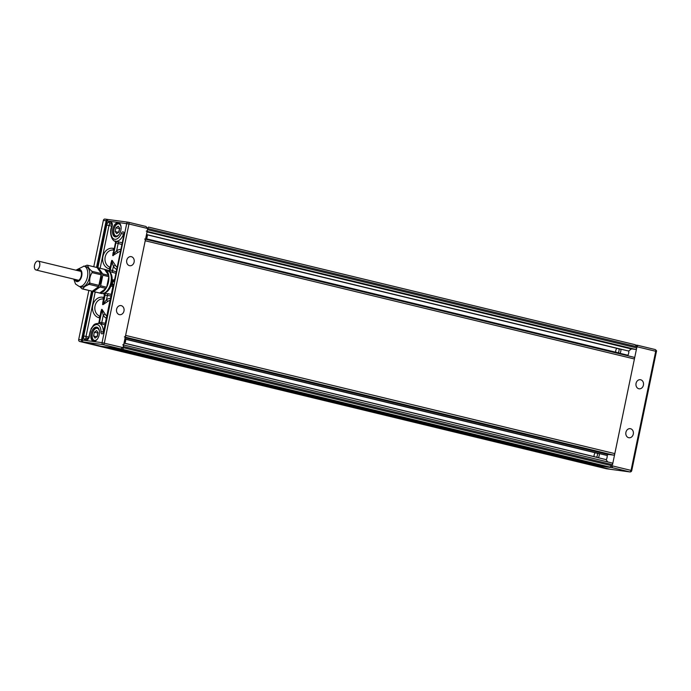 <?xml version="1.0" encoding="UTF-8"?>
<svg xmlns="http://www.w3.org/2000/svg" width="691" height="691" viewBox="0 0 691 691"><rect width="100%" height="100%" fill="white"/><g stroke="black" fill="none" stroke-linecap="round" stroke-linejoin="round"><path stroke-width="1.04" d="M119.37 314.621A4.587 3.783 -82.3 0 1 116.572 309.43A4.587 3.783 -82.3 0 1 120.908 305.586A4.587 3.783 -82.3 0 1 121.227 305.647A4.587 3.783 -82.3 0 1 124.017 310.829A4.587 3.783 -82.3 0 1 119.69 314.681A4.587 3.783 -82.3 0 1 119.37 314.621M131.368 256.689A4.587 3.783 -82.3 0 1 134.158 261.88A4.587 3.783 -82.3 0 1 129.822 265.724A4.587 3.783 -82.3 0 1 129.502 265.664A4.587 3.783 -82.3 0 1 126.712 260.481A4.587 3.783 -82.3 0 1 131.048 256.629A4.587 3.783 -82.3 0 1 131.368 256.689M115.319 236.858A7.256 4.086 103.6 0 1 115.077 236.814A7.256 4.086 103.6 0 1 112.771 229.006A7.256 4.086 103.6 0 1 118.256 222.657A7.256 4.086 103.6 0 1 118.489 222.701A7.256 4.086 103.6 0 1 120.804 230.509A7.256 4.086 103.6 0 1 115.319 236.858M93.691 341.285A7.256 4.086 103.6 0 1 93.458 341.242A7.256 4.086 103.6 0 1 91.143 333.433A7.256 4.086 103.6 0 1 96.628 327.085A7.256 4.086 103.6 0 1 96.861 327.128A7.256 4.086 103.6 0 1 99.176 334.936A7.256 4.086 103.6 0 1 93.691 341.285M592.04 464.585A1.667 1.373 97.7 0 0 592.74 465.052L612.356 467.695L612.286 465.864L609.678 467.047L123.153 349.473L123.084 347.642L147.753 228.531L148.461 227.08L635.15 344.697L636.955 346.744L147.753 228.531L147.511 229.671A1.667 0.941 103.6 0 1 146.242 231.174M611.984 462.97L123.637 344.964L611.924 462.961A1.667 0.941 -76.4 0 1 611.984 462.97A1.667 0.941 -76.4 0 1 612.52 464.723L636.955 346.744L655.716 351.278L631.047 470.398L123.084 347.642L120.666 348.86L100.851 346.191L83.43 341.976L103.045 344.61A1.667 0.941 -76.4 0 0 104.324 343.107L128.984 223.996L147.753 228.531L145.948 226.475L128.448 222.243A1.667 0.941 -76.4 0 0 128.388 222.234A1.667 1.373 -82.3 0 0 126.712 223.547L102.043 342.658L123.084 347.642L123.318 346.502A1.667 0.941 103.6 0 0 122.782 344.749M128.5 222.26L145.948 226.475M120.571 249.434A10.425 8.603 97.7 0 0 116.658 250.695L112.883 255.169L115.492 242.558A13.094 7.368 -76.4 0 0 115.915 242.835L121.607 244.441M108.323 271.192L109.506 270.043L111.7 260.878L113.41 266.372A10.425 8.603 97.7 0 0 116.459 269.317M115.95 271.753L110.31 269.922A12.93 7.281 -76.4 0 0 109.843 269.861L110.137 270.596M121.97 242.714L115.44 241.185A11.427 6.435 -76.4 0 0 123.516 234.309L121.391 233.368A9.76 5.493 103.6 0 1 113.359 238.715A9.76 5.493 103.6 0 1 112.002 226.613A3.334 1.874 -76.4 0 0 111.044 222.277L109.264 222.036A3.334 1.874 -76.4 0 0 106.716 225.05L97.863 267.814M115.414 241.185A1.667 1.339 -53.6 0 1 115.492 242.558L112.883 255.169A1.667 1.373 -82.3 0 1 112.737 255.61L118.187 252.284A8.758 7.23 -82.3 0 1 120.165 251.42M115.639 241.237A1.667 1.356 -59.8 0 1 115.915 242.835L113.35 255.229A1.667 1.373 -82.3 0 1 113.203 255.67M113.151 252.448L112.737 255.61M119.37 242.092A1.667 0.941 -76.4 0 0 118.126 243.595L116.658 250.695A1.667 0.777 -122.6 0 0 118.187 252.284M108.599 271.226L115.647 273.247M116.909 267.149A8.758 7.23 -82.3 0 1 115.457 265.448L112.21 260.472L111.743 260.412L110.793 263.824M115.457 265.448A1.667 0.674 -32.2 0 0 113.41 266.372L112.469 270.907A1.667 0.941 -76.4 0 0 112.806 272.556M111.743 260.412A1.667 1.373 -82.3 0 1 111.7 260.878L109.843 269.861A1.667 1.373 -85.6 0 1 108.928 271.105M112.21 260.472A1.667 1.373 -82.3 0 1 112.167 260.939L110.31 269.922A1.667 1.382 -79.1 0 1 109.057 271.243M100.955 311.33L102.026 309.888L103.27 315.321A1.667 0.674 147.8 0 1 105.326 314.405L102.069 309.421L101.603 309.361L100.653 312.773M105.282 323.267L99.461 322.291A13.094 7.368 -76.4 0 0 98.951 322.438L100.955 311.313M98.968 323.353A1.667 1.322 76.2 0 0 99.461 322.291L102.026 309.888A1.667 1.373 97.7 0 0 102.069 309.421M98.675 323.31A1.667 1.296 70.7 0 0 98.951 322.438L101.56 309.827A1.667 1.373 97.7 0 0 101.603 309.361M103.011 301.397L102.596 304.558L103.063 304.627L108.046 301.233A1.667 0.777 57.4 0 1 106.518 299.652L103.209 304.178L102.743 304.118L102.769 302.589M105.118 294.798L104.6 295.135A1.667 1.382 100.9 0 0 103.849 293.26M102.596 304.558A1.667 1.373 97.7 0 0 102.743 304.118L104.6 295.135A12.93 7.281 -76.4 0 0 105.075 295.204L110.94 295.955M111.277 294.323L104.039 293.243A11.263 6.34 103.6 0 1 103.918 293.234M103.063 304.627A1.667 1.373 97.7 0 0 103.209 304.178L105.075 295.204A1.667 1.373 94.4 0 0 104.039 293.243M638.812 388.748A4.587 3.783 97.7 0 0 639.132 388.808A4.587 3.783 97.7 0 0 643.459 384.956A4.587 3.783 97.7 0 0 640.669 379.774A4.587 3.783 97.7 0 0 640.35 379.713A4.587 3.783 97.7 0 0 636.022 383.557A4.587 3.783 97.7 0 0 638.812 388.748M628.672 437.697A4.587 3.783 -82.3 0 1 625.882 432.514A4.587 3.783 -82.3 0 1 630.218 428.662A4.587 3.783 -82.3 0 1 630.529 428.722A4.587 3.783 -82.3 0 1 633.327 433.905A4.587 3.783 -82.3 0 1 628.991 437.757A4.587 3.783 -82.3 0 1 628.672 437.697M607.156 455.317A4.587 2.583 103.6 0 1 606.223 459.809M628.784 350.89A4.587 2.583 103.6 0 1 627.851 355.381M612.356 467.695L629.777 471.901A1.667 0.941 103.6 0 0 631.047 470.398L631.747 470.606L656.415 351.494L655.716 351.278A1.667 0.941 -76.4 0 0 655.172 349.534A1.667 0.941 -76.4 0 0 655.12 349.525L637.663 345.301L636.713 347.893L147.511 229.671M36.165 270.008A4.587 2.583 -76.4 0 0 39.629 266A4.587 2.583 -76.4 0 0 38.169 261.068A4.587 2.583 -76.4 0 0 38.022 261.034A4.587 2.583 -76.4 0 0 34.55 265.05A4.587 2.583 -76.4 0 0 36.01 269.982A4.587 2.583 -76.4 0 0 36.165 270.008M97.69 327.517A7.091 3.991 -76.4 0 0 97.664 327.508A7.091 3.991 -76.4 0 0 92.344 333.528A7.091 3.991 -76.4 0 0 94.365 341.276M99.452 331.516A6.219 3.507 -76.4 0 0 97.094 328.26A6.219 3.507 -76.4 0 0 92.344 333.883A6.219 3.507 -76.4 0 0 94.572 340.43A6.219 3.507 -76.4 0 0 97.759 338.521M93.57 335.981L95.047 338.115L97.31 336.482L98.087 332.716L96.61 330.583L94.356 332.216L93.57 335.981L96.895 336.785L98.062 332.855M94.356 332.216L97.699 333.019M124.484 343.237A4.172 2.349 -76.4 0 0 125.339 339.074M124.734 343.202A2.833 1.598 -76.4 0 0 125.52 339.385L125.477 339.246M119.318 223.081A7.091 3.991 -76.4 0 0 119.293 223.081A7.091 3.991 -76.4 0 0 113.972 229.101A7.091 3.991 -76.4 0 0 115.993 236.849M121.08 227.089A6.219 3.507 -76.4 0 0 118.714 223.832A6.219 3.507 -76.4 0 0 113.972 229.447A6.219 3.507 -76.4 0 0 116.192 236.002A6.219 3.507 -76.4 0 0 119.388 234.085M118.55 232.357L119.681 228.427M118.93 232.055L119.716 228.289L118.239 226.147L115.976 227.78L115.198 231.554L116.675 233.688L118.93 232.055M115.198 231.554L118.515 232.357M115.976 227.78L119.327 228.591M146.112 238.81A4.172 2.349 -76.4 0 0 146.967 234.646M146.362 238.775A2.833 1.598 -76.4 0 0 147.148 234.957L147.105 234.819M596.514 457.217A2.833 1.598 -76.4 0 0 597.249 453.253M598.406 457.762A4.172 2.349 -76.4 0 0 599.261 453.598M595.297 452.778A2.833 1.598 -76.4 0 0 595.184 452.881A2.833 1.598 -76.4 0 0 594.139 456.639M618.143 352.79A2.833 1.598 -76.4 0 0 618.877 348.825M620.034 353.334A4.172 2.349 -76.4 0 0 620.889 349.171M616.916 348.35A2.833 1.598 -76.4 0 0 616.813 348.454A2.833 1.598 -76.4 0 0 615.759 352.211M590.995 464.533L591.107 464.559A1.667 1.373 -82.3 0 1 590.995 464.533L104.471 346.96A1.667 1.373 -82.3 0 1 103.857 346.597M591.66 464.499A1.667 1.373 -82.3 0 1 591.107 464.559M595.4 465A1.667 1.373 -82.3 0 1 594.726 465.034L108.211 347.461A1.667 1.373 -82.3 0 1 107.597 347.098M594.726 465.034L592.861 464.784A1.667 1.373 97.7 0 0 593.094 464.818M592.861 464.784L108.211 347.461M599.132 465.501A1.667 1.373 -82.3 0 1 598.466 465.535L111.942 347.962A1.667 1.373 -82.3 0 1 111.337 347.599M598.466 465.535L596.592 465.285A1.667 1.373 97.7 0 0 596.825 465.319M596.592 465.285L111.942 347.962M609.678 467.047L600.332 465.786A1.667 1.373 97.7 0 0 600.565 465.82M600.332 465.786L113.808 348.212L123.153 349.473M144.678 239.017A1.667 0.941 103.6 0 1 145.214 240.762L125.615 335.403A1.667 0.941 103.6 0 1 124.345 336.906M109.463 347.348A1.667 1.373 97.7 0 0 110.076 347.711M102.475 346.407L104.471 346.96M105.732 346.847A1.667 1.373 97.7 0 0 106.336 347.21M113.203 347.849A1.667 1.373 97.7 0 0 113.808 348.212M628.188 355.865L627.722 355.191L145.646 238.697M124.881 338.961L606.957 455.455L608.244 454.531A0.838 0.466 -76.4 0 1 608.503 454.453L613.548 455.127A1.667 0.941 -76.4 0 0 614.817 453.624L634.416 358.983A1.667 0.941 -76.4 0 0 633.88 357.238A1.667 0.941 -76.4 0 0 633.82 357.23L145.533 239.233L633.88 357.238M607.7 461.942L606.102 459.619L124.017 343.125M146.509 234.534L628.585 351.028L631.436 348.972A0.838 0.466 -76.4 0 1 631.695 348.895L635.444 349.396A1.667 0.941 -76.4 0 0 636.713 347.893M107.606 219.444L105.041 219.099A1.667 1.373 97.7 0 0 103.356 220.403L93.76 266.752M96.507 267.417L106.164 220.783A1.667 1.373 -82.3 0 1 107.839 219.47L108.254 219.574M88.845 290.496L78.696 339.523A1.667 1.373 97.7 0 0 79.698 341.475L606.422 468.766A1.667 1.373 97.7 0 0 606.655 468.792M609.695 469.154A1.667 1.373 -82.3 0 1 609.229 469.137L82.497 341.855A1.667 1.373 -82.3 0 1 81.495 339.894L91.592 291.144M99.478 284.606L100.903 280.373L101.18 276.374M101.301 275.804A9.579 5.398 103.6 0 1 99.426 284.822M92.801 291.455L99.659 293.019L105.999 288.441L106.664 287.24L108.858 276.659L108.703 275.355L104.557 269.36L98.528 267.901L102.674 273.895L102.829 275.208L100.636 285.78L99.962 286.981L93.622 291.567L92.525 291.066M99.772 283.189L100.756 278.413M86.945 285.547L89.847 282.593M97.396 287.542A9.579 5.398 103.6 0 1 95.911 288.622M100.636 285.78L106.664 287.24A12.093 6.806 103.6 0 1 105.982 288.432L99.962 286.981M99.659 293.019L93.622 291.567M97.457 267.97L98.528 267.901M108.841 276.659A12.093 6.806 103.6 0 0 108.686 275.355L102.674 273.895M108.858 276.659L102.829 275.208M75.898 270.181L84.034 266.147A10.425 5.873 -76.4 0 1 87.429 277.065A10.425 5.873 -76.4 0 1 79.474 286.48A10.425 5.873 -76.4 0 1 79.137 286.411L81.149 286.903A10.425 5.873 -76.4 0 0 81.486 286.964A10.425 5.873 -76.4 0 0 89.372 277.842A10.425 5.873 -76.4 0 0 86.047 266.631L84.034 266.147A10.425 5.873 -76.4 0 0 83.697 266.078M82.479 288.916A12.093 6.806 -76.4 0 0 82.929 288.95L82.048 288.829A12.093 6.806 -76.4 0 0 82.479 288.916M82.065 288.864L92.283 291.239L98.623 286.653L89.234 284.39A12.093 6.806 -76.4 0 0 89.571 283.794L89.208 284.407C85.77 285.599 83.671 287.111 82.929 288.95M89.571 283.794A12.093 6.806 -76.4 0 0 89.916 283.146L89.571 283.794M92.084 272.66A12.093 6.806 -76.4 0 0 92.024 271.96L92.084 272.66C90.02 275.83 89.294 279.328 89.916 283.146M92.024 271.96A12.093 6.806 -76.4 0 0 91.929 271.278L92.024 271.96M87.817 265.344A12.093 6.806 -76.4 0 0 87.386 265.258L87.817 265.344C87.843 266.994 89.208 268.972 91.929 271.278M77.737 270.63A5.424 3.049 103.6 0 1 79.508 270.198A5.424 3.049 103.6 0 1 81.27 275.873A5.424 3.049 103.6 0 1 76.969 280.736A5.424 3.049 103.6 0 1 75.578 279.544M86.971 265.197L87.386 265.258A12.093 6.806 -76.4 0 0 86.936 265.223L86.971 265.197M84.483 266.251L86.936 265.223M82.048 288.829L79.724 286.558M92.283 291.239L82.894 288.968M98.623 286.653L101.335 273.576L91.946 271.304M101.335 273.576L97.181 267.581L87.792 265.309M101.491 274.88L92.102 272.617M99.297 285.461L89.908 283.189M99.046 292.941L101.266 293.476A12.093 6.806 -76.4 0 0 110.88 282.628A12.093 6.806 -76.4 0 0 106.95 269.965L104.574 269.386A12.093 6.806 103.6 0 1 108.686 275.329M108.85 276.711A12.093 6.806 103.6 0 1 108.461 282.049A12.093 6.806 103.6 0 1 106.682 287.197M105.965 288.458A12.093 6.806 103.6 0 1 99.685 293.001M88.12 338.409L86.496 338.193A1.667 1.373 97.7 0 1 86.608 338.21L88.111 338.417A1.667 1.373 97.7 0 0 86.721 339.756A3.334 1.874 -76.4 0 0 89.372 335.904L88.284 338.426M86.496 338.193A1.667 1.373 97.7 0 0 84.933 339.523L86.721 339.756M89.372 335.904A9.76 5.493 103.6 0 1 95.531 324.813A9.76 5.493 103.6 0 1 100.964 331.974A1.667 0.492 1.3 0 1 103.296 331.922A11.427 6.435 -76.4 0 0 99.184 323.405C92.974 323.457 93.708 325.694 91.255 328.363L89.044 336.137M86.53 338.193A1.667 0.941 103.6 0 1 86.012 336.457L83.741 336.007A3.334 1.874 -76.4 0 0 84.933 339.523M100.964 331.974A2.505 1.408 -76.4 0 0 102.173 333.857A2.505 1.408 -76.4 0 0 103.857 331.594L103.08 332.596L103.598 332.544M92.957 291.49L83.741 336.007M88.863 337.139L86.012 336.457L95.211 292.034M103.857 331.594L112.858 286.696L103.564 331.585M103.823 297.493L103.261 297.363A10.425 8.603 97.7 0 0 92.775 305.534A10.425 8.603 97.7 0 0 99.038 317.756L99.599 317.895M113.151 286.713A3.334 1.874 -76.4 0 0 111.959 283.198A1.667 1.373 97.7 0 0 112.814 285.098M99.919 316.331A1.667 0.941 -76.4 0 0 99.038 317.756M112.858 285.236L111.951 285.012L112.823 285.133M83.24 341.915A1.667 0.941 -76.4 0 0 83.378 341.967A1.667 1.667 0 0 1 82.134 340.007L102.043 342.658A1.667 1.373 -82.3 0 0 103.045 344.61L120.476 348.825M97.371 267.858L107.096 220.904L128.984 223.996A1.667 0.941 -76.4 0 0 128.448 222.243A1.667 1.667 0 0 0 128.276 222.217L108.66 219.574A1.667 1.373 97.7 0 0 107.096 220.904L106.803 220.895A1.667 1.667 0 0 1 108.66 219.574A1.667 1.373 97.7 0 1 108.772 219.6L128.155 222.208M100.748 346.165A1.667 0.941 103.6 0 0 100.8 346.174A1.667 1.667 0 0 0 100.972 346.208A1.667 1.373 97.7 0 1 100.851 346.191A1.667 0.941 103.6 0 1 100.8 346.174L83.378 341.967A1.667 0.941 -76.4 0 0 83.43 341.976A1.667 1.373 97.7 0 1 82.428 340.024L92.559 291.11M104.384 293.019A11.263 6.34 -76.4 0 0 110.819 286.048L112.883 286.549M109.964 285.78L110.819 286.048A1.667 0.941 103.6 0 1 111.951 285.012A1.667 1.373 97.7 0 1 110.949 283.06A3.334 1.874 -76.4 0 0 110.785 283.051M111.959 283.198L110.949 283.06M112.676 280.917L112.797 280.935A1.667 1.373 -82.3 0 0 111.113 282.239L112.132 282.377A3.334 1.874 -76.4 0 0 114.671 279.363L123.965 234.482A2.505 1.408 -76.4 0 0 123.283 231.9A2.505 1.408 -76.4 0 0 121.391 233.368M112.719 280.917A1.667 0.941 103.6 0 1 112.141 279.656A11.263 6.34 -76.4 0 0 109.515 271.796M114.136 280.14L112.141 279.656A1.667 0.475 1.9 0 0 111.277 279.535M100.135 268.289L108.997 225.499L111.838 226.19M106.716 225.05L108.997 225.499A1.667 0.941 103.6 0 1 110.266 223.996L111.968 224.402M109.264 222.036A1.667 1.373 -82.3 0 0 110.266 223.996L111.907 224.212M123.965 234.482L114.671 279.363M112.132 282.377A1.667 1.373 -82.3 0 1 113.514 281.038M115.44 241.185C112.909 241.902 108.522 233.886 111.778 226.363L112.002 226.613M111.899 224.186A1.667 1.373 -82.3 0 1 111.044 222.277M113.955 248.544L113.393 248.406A10.425 8.603 97.7 0 0 102.907 256.586A10.425 8.603 97.7 0 0 109.169 268.808L109.731 268.937M109.169 268.808A1.667 0.941 103.6 0 1 110.059 267.374M110.094 267.201A8.758 7.23 -82.3 0 1 105.153 257.182A8.758 7.23 -82.3 0 1 113.384 250.056L113.635 250.082M113.393 248.406A1.667 0.941 -76.4 0 0 113.661 249.987M102.277 324.148A1.667 0.941 103.6 0 1 101.802 322.421L103.27 315.321A10.425 8.603 97.7 0 0 106.319 318.266M106.768 316.098A8.758 7.23 -82.3 0 1 105.326 314.405M108.046 301.233A8.758 7.23 -82.3 0 1 110.024 300.369M99.953 316.15A8.758 7.23 -82.3 0 1 95.013 306.13A8.758 7.23 -82.3 0 1 103.253 299.004L103.503 299.039M110.439 298.391A10.425 8.603 97.7 0 0 106.518 299.652L107.459 295.109A1.667 0.941 103.6 0 1 108.444 293.64M103.52 298.944A1.667 0.941 103.6 0 1 103.261 297.363M120.666 348.86L100.972 346.208A1.667 1.373 97.7 0 0 101.085 346.217M592.541 464.991A1.667 0.941 -76.4 0 0 592.688 465.043A1.667 0.941 -76.4 0 0 592.74 465.052L610.162 469.267A1.667 0.941 103.6 0 1 610.11 469.258A1.667 0.941 103.6 0 1 610.058 469.241M591.833 464.533A1.667 1.667 0 0 0 592.688 465.043L610.11 469.258A1.667 1.667 0 0 0 610.274 469.284L629.89 471.927A1.667 1.373 -82.3 0 1 629.777 471.901L610.162 469.267A1.667 1.373 97.7 0 0 610.395 469.301M636.091 345.103L637.62 345.301M148.418 227.089L635.15 344.697M103.408 346.804L590.079 464.412L103.538 346.839M634.416 358.983L145.214 240.762M614.817 453.624L125.615 335.403M613.548 455.127L125.261 337.13M608.503 454.453L125.157 337.649M608.244 454.531L125.123 337.778M612.52 464.723L123.318 346.502M635.444 349.396L147.157 231.399M631.695 348.895L147.079 231.779M631.436 348.972L147.053 231.917M103.356 220.403L106.164 220.783M81.495 339.894L78.696 339.523M79.698 341.475L82.497 341.855M609.229 469.137L606.422 468.766M74.835 279.363A6.254 3.524 -76.4 0 0 76.969 281.591A6.254 3.524 -76.4 0 0 81.745 275.942A6.254 3.524 -76.4 0 0 80.882 270.138A6.254 3.524 -76.4 0 0 76.986 270.449M99.184 323.405L104.972 324.796M112.858 286.696L113.013 285.158M82.134 340.007L92.24 291.231M97.137 267.572L106.803 220.895M114.378 279.354L113.695 281.047M123.672 234.465L123.663 233.523L124.104 233.808M111.778 226.363L112.106 224.247M115.345 241.833L115.129 240.874M98.148 323.69L98.511 323.138M103.443 293.148L104.35 294.927L102.76 302.606M629.89 471.927A1.667 1.667 0 0 0 631.747 470.606M637.663 345.301L636.083 345.094M656.415 351.494C656.839 351.054 656.424 350.406 655.172 349.534L637.672 345.31M80.899 271.39L38.169 261.068M78.739 280.313L36.01 269.982M592.973 464.81L594.847 465.06M596.713 465.311L598.579 465.561M600.444 465.812L609.868 467.073M620.077 353.256L146.155 238.723M599.278 453.745L125.356 339.221M598.449 457.684L124.527 343.159M620.907 349.318L146.984 234.785M107.727 219.453L104.92 219.073M609.341 469.163L606.543 468.783M79.137 286.411L75.526 284.018L73.747 279.104"/></g></svg>
